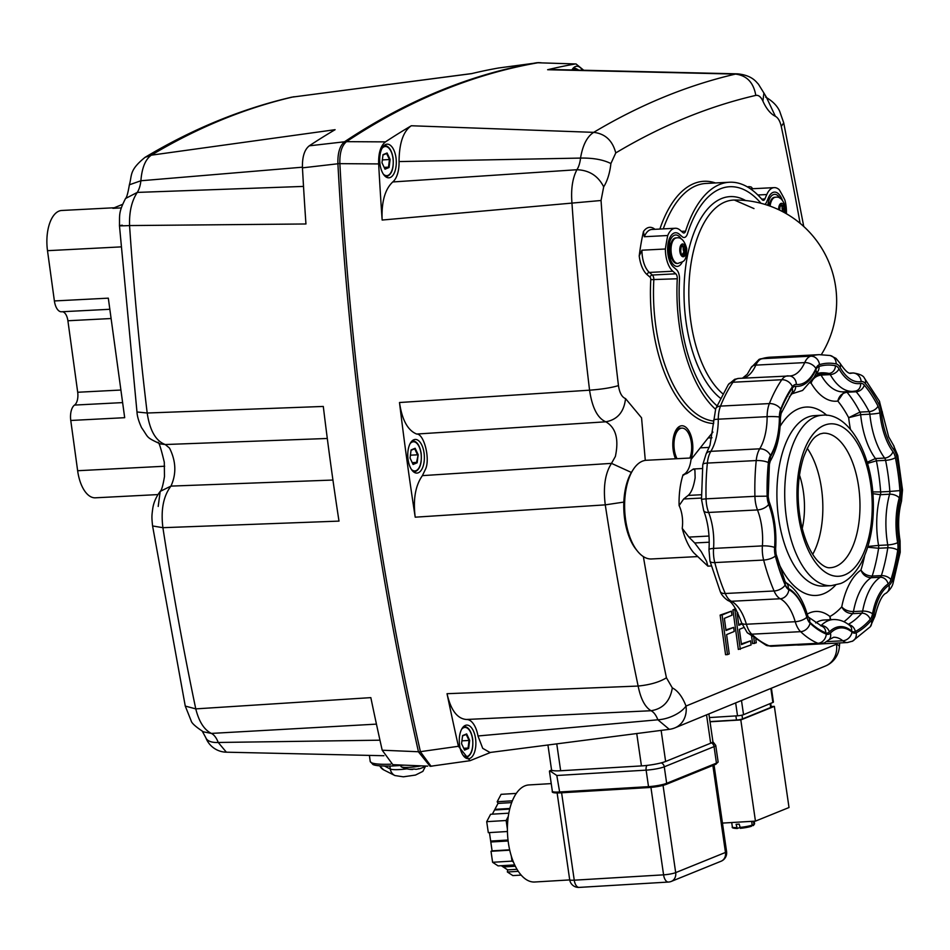 <?xml version="1.0" encoding="UTF-8"?>
<svg xmlns="http://www.w3.org/2000/svg" width="950" height="950" viewBox="0 0 950 950"><rect width="100%" height="100%" fill="white"/><g stroke="black" fill="none" stroke-linecap="round" stroke-linejoin="round"><path stroke-width="1.43" d="M508.131 840.976L490.806 842.009L492.088 850.856L491.008 851.295L492.599 862.291L498.085 865.889L514.698 864.904M515.351 866.246L503.227 866.97L507.633 869.867L517.014 869.309M507.633 869.867L507.371 871.993L518.296 871.34M507.371 871.993L512.857 875.591L521.17 875.092M512.359 800.814L497.194 801.729L501.089 794.331L516.278 793.416M497.194 801.729L498.014 803.415L511.67 802.596M498.014 803.415L494.879 809.364L509.853 808.462M507.407 829.267L506.136 820.503L486.709 821.667L490.604 814.269L508.82 813.176M506.136 820.503L508.286 816.406M486.709 821.667L488.312 832.663L507.431 831.511M489.44 832.592L490.675 841.071L508.012 840.026M492.088 850.856L509.651 849.811M491.008 851.295L509.734 850.179M492.599 862.291L512.014 861.127L511.266 855.914M513.451 862.078L512.014 861.127M503.227 866.97A33.689 16.827 -93.4 0 1 502.752 866.661L515.185 865.925M501.291 865.699L502.752 866.661M490.806 842.009A33.689 16.827 -93.4 0 1 490.675 841.071M509.699 809.091L494.546 809.994L492.361 814.162M494.546 809.994A33.689 16.827 -93.4 0 1 494.879 809.364M549.539 771.507L549.836 770.842L549.539 771.507L549.836 770.842L556.807 775.497L646.131 770.141A4.489 2.244 -93.4 0 1 646.321 766.781A4.489 2.244 -93.4 0 1 646.974 765.427M552.781 770.545L549.836 770.842M551.237 783.607L528.924 784.938A48.628 24.296 86.6 0 0 524.934 785.852A48.628 24.296 86.6 0 0 507.906 838.969A48.628 24.296 86.6 0 0 534.731 882.004L569.727 879.914M710.006 721.596L736.499 720.017A4.489 0.641 -8.2 0 0 739.872 719.601A4.489 0.641 -8.2 0 0 742.544 718.913L770.676 707.501A4.489 0.641 -8.2 0 0 771.246 707.085L770.699 703.368M739.694 827.521L737.283 828.495L736.096 824.315A11.234 1.615 -8.2 0 0 739.207 824.137L740.394 828.305A10.106 1.461 -8.2 0 0 751.367 826.298L740.299 828.329M753.457 821.239L753.92 824.434L752.151 825.657M751.367 826.298L752.186 825.134L751.711 821.845A11.234 1.615 -8.2 0 0 752.697 821.477A11.234 1.615 -8.2 0 0 753.207 821.263M752.186 825.134A11.234 1.615 171.8 0 1 739.682 827.438L740.394 828.305M737.283 828.495L736.571 827.616A11.234 1.615 171.8 0 1 732.355 826.975C731.631 827.806 733.234 828.317 737.176 828.519M754.217 821.192L754.585 823.757A11.234 1.615 171.8 0 1 753.92 824.434L753.089 825.597M710.03 721.786L740.81 719.946L755.452 821.121L722.451 823.092M740.81 719.946L774.357 706.349L789.011 807.524L755.452 821.121M774.357 706.349L771.163 706.539M412.834 769.168L412.846 769.441A26.849 13.181 -93 0 1 411.706 769.488A26.849 13.181 -93 0 1 410.139 769.227A24.581 17.789 -39.2 0 0 412.122 769.215A24.581 17.789 -39.2 0 0 414.164 769.013A26.849 13.181 87 0 0 416.872 769.227A26.861 12.112 -92.7 0 0 418.677 768.621A26.861 1.461 73.3 0 1 418.546 768.93A26.861 1.461 73.3 0 1 418.534 768.93A26.849 23.049 -112.3 0 0 418.902 768.859A26.849 23.049 -112.3 0 0 423.023 767.434A24.581 11.246 37.1 0 0 424.543 766.899A26.944 26.944 0 0 0 426.17 766.068M400.769 765.474L401.007 766.508A15.105 2.244 -7.8 0 0 401.446 766.923A15.105 2.244 -7.8 0 0 408.809 767.374A15.105 2.244 -7.8 0 0 421.171 765.854M755.856 639.682L756.271 642.782L752.602 643.589L751.628 636.524M738.732 624.625L741.736 623.39M741.368 643.922L750.559 640.846L751.117 644.908L738.34 649.456L732.913 609.841L735.633 608.724M725.943 629.874L733.661 627.404L734.207 631.477L726.596 634.6L729.232 653.897L727.51 654.609L725.562 654.704L720.136 615.101L731.429 611.159L731.987 615.22L724.363 618.355L726.038 630.539L733.661 627.404M713.723 421.064A119.035 58.437 -93 0 1 653.826 279.977A4.489 2.209 87 0 0 652.353 275.025L649.361 272.436A22.456 11.02 -93 0 1 641.939 250.206L639.219 255.942A148.224 72.77 -93 0 1 643.471 231.527L644.278 236.728L667.731 235.517A22.456 11.02 -93 0 1 673.443 228.689A22.456 11.02 -93 0 1 675.296 228.261A22.456 11.02 -93 0 1 680.093 230.161L682.943 232.619A4.489 2.209 87 0 0 683.905 232.999A4.489 2.209 87 0 0 685.568 231.159A119.035 58.437 -93 0 1 719.625 184.478A119.035 58.437 -93 0 1 729.469 182.234A119.035 58.437 -93 0 1 762.161 199.678A4.489 2.209 87 0 0 763.396 200.343A4.489 2.209 87 0 0 764.881 198.954L766.793 194.536A22.456 11.02 -93 0 1 772.35 188.041A22.456 11.02 -93 0 1 774.214 187.625A22.456 11.02 -93 0 1 779.226 189.703A148.224 72.77 -93 0 1 784.819 199.916A22.456 11.02 -93 0 1 786.398 213.738M447.034 693.702C450.811 710.137 457.259 718.722 466.379 719.482L651.047 710.731A22.456 11.02 -93 0 1 654.693 713.877A22.456 11.02 -93 0 1 657.875 719.791A22.456 10.699 -20.7 0 0 686.007 706.052A44.911 22.052 87 0 0 672.327 687.919L666.437 677.778C659.621 682.053 650.192 684.819 638.139 686.054L447.034 693.702A1810.368 888.713 87 0 0 458.411 746.284L470.024 760.701L490.711 752.388M458.411 746.284L420.411 751.664M433.402 765.854L431.074 766.27L420.446 751.83L419.496 751.783L418.499 751.925L430.101 766.318L470.024 760.701M465.31 725.408A16.839 8.265 -93 0 1 466.699 725.087A16.839 8.265 -93 0 1 475.724 740.05A16.839 8.265 -93 0 1 469.834 758.409A16.839 8.265 -93 0 1 468.445 758.729A16.839 8.265 -93 0 1 459.42 743.767A16.839 8.265 -93 0 1 465.31 725.408M477.981 735.977L657.875 719.791L669.299 729.339L489.986 752.483L482.707 748.339L477.981 735.977A22.456 11.02 87 0 0 472.969 723.259A22.456 11.02 87 0 0 466.474 719.482M466.319 719.482L468.777 719.364L466.319 719.482M418.499 751.925A1813.514 890.257 -93 0 1 337.903 163.638L339.863 163.542C339.566 152.724 341.834 145.398 346.667 141.538L344.707 141.645C339.886 145.481 337.618 152.808 337.903 163.638M344.707 141.645A1813.514 890.257 -93 0 1 439.209 91.081A1813.514 890.257 -93 0 1 536.75 62.736L538.697 62.629A1813.514 890.257 87 0 0 441.156 90.986A1813.514 890.257 87 0 0 346.667 141.538M576.044 63.971L536.75 62.736L576.044 63.971L583.775 70.3M574.916 64.042A1810.368 888.713 87 0 0 547.639 69.73L735.502 74.088A1795.654 881.493 87 0 0 663.765 97.114A1795.654 881.493 87 0 0 593.702 132.359L411.314 125.756A1810.368 888.713 87 0 0 385.474 141.882L346.501 141.657M385.736 144.483A16.839 8.265 -93 0 1 387.125 144.174A16.839 8.265 -93 0 1 396.15 159.125A16.839 8.265 -93 0 1 390.26 177.496A16.839 8.265 -93 0 1 388.859 177.816A16.839 8.265 -93 0 1 379.846 162.854A16.839 8.265 -93 0 1 385.736 144.483M339.874 163.649L378.658 163.922A1810.368 888.713 87 0 0 382.149 220.044C381.389 202.018 384.916 189.323 392.742 181.961A22.456 11.02 87 0 0 397.658 173.458A22.456 11.02 87 0 0 399.048 161.571L580.533 158.08C593.049 157.854 603.167 159.671 610.898 163.542L615.766 152.926A1773.246 870.497 -93 0 1 755.796 95.392C758.539 94.917 760.903 96.817 762.898 101.092A44.911 22.052 87 0 0 775.378 116.292C778.109 117.776 780.081 121.161 781.28 126.445A1773.246 870.497 -93 0 1 800.09 223.297M411.314 125.756C403.287 131.207 399.202 143.153 399.048 161.571M378.658 163.922C378.361 153.092 380.629 145.742 385.474 141.882M571.888 70.015A16.839 8.265 -93 0 1 575.356 66.571A16.839 8.265 -93 0 1 576.745 66.251A16.839 8.265 -93 0 1 582.481 70.264M547.639 69.73L550.181 69.481M413.808 439.767A16.839 8.265 -93 0 1 415.197 439.446A16.839 8.265 -93 0 1 424.223 454.409A16.839 8.265 -93 0 1 418.321 472.767A16.839 8.265 -93 0 1 416.931 473.088A16.839 8.265 -93 0 1 407.906 458.126A16.839 8.265 -93 0 1 413.808 439.767M615.766 152.926C612.548 140.576 605.197 133.724 593.702 132.359C587.112 136.527 582.718 145.113 580.533 158.08A22.456 11.02 -93 0 1 579.381 164.077A22.456 11.02 -93 0 1 576.935 169.729C572.529 178.089 570.867 189.098 571.936 202.742A1795.654 881.493 87 0 0 589.57 390.189L399.499 402.515A1810.368 888.713 87 0 0 415.209 517.18C412.989 499.451 415.376 485.593 422.394 475.629L425.719 468.73C430.231 458.09 423.866 433.639 416.694 434.043L605.815 421.8C615.861 427.619 619.044 439.161 615.374 456.451L611.503 463.374C605.126 473.242 603.048 487.077 605.269 504.866A1795.654 881.493 87 0 0 638.139 686.054C640.692 698.856 644.991 707.085 651.047 710.731C663.017 708.831 670.106 701.219 672.327 687.919M399.499 402.515C402.052 419.959 407.787 430.469 416.694 434.043M382.149 220.044L601.053 200.498L603.689 186.841C598.156 175.904 589.226 170.192 576.935 169.729L392.742 181.961M618.462 385.605C611.301 387.754 601.671 389.286 589.57 390.189C592.159 407.74 597.574 418.285 605.815 421.8C617.488 419.651 624.067 411.92 625.539 398.596C621.894 397.159 619.531 392.837 618.462 385.605A1773.246 870.497 -93 0 1 601.053 200.498M762.898 101.092L763.907 93.029L758.361 84.063C756.568 82.638 752.899 75.406 737.687 73.851L735.502 74.088C746.842 75.513 753.599 82.614 755.796 95.392M836.582 643.102A44.911 22.052 87 0 0 836.499 644.207A22.456 4.584 3.8 0 1 839.373 646.701L839.741 642.936M765.617 97.09L765.617 97.09C772.564 101.068 777.254 105.818 779.712 111.364L783.714 122.835L781.28 126.445M766.555 97.577L775.378 116.292M631.382 472.447L611.503 463.374L422.394 475.629M679.369 234.27L682.219 236.728A8.977 4.406 87 0 0 684.143 237.488A8.977 4.406 87 0 0 687.456 233.795A114.534 56.228 -93 0 1 720.231 188.884A114.534 56.228 -93 0 1 729.695 186.723A114.534 56.228 -93 0 1 760.962 203.276A114.534 56.228 87 0 0 729.695 186.723A114.534 56.228 87 0 0 687.456 233.795A8.977 4.406 -93 0 1 684.143 237.488A8.977 4.406 -93 0 1 682.219 236.728L679.369 234.27A17.967 8.823 87 0 0 675.533 232.75A17.967 8.823 -93 0 1 679.369 234.27M764.881 204.381A8.977 4.406 87 0 0 766.591 202.053L768.502 197.636A17.967 8.823 -93 0 1 772.956 192.446A17.967 8.823 -93 0 1 774.44 192.102A17.967 8.823 -93 0 1 782.361 200.177A17.967 8.823 87 0 0 774.44 192.102A17.967 8.823 87 0 0 768.502 197.636L766.591 202.053A8.977 4.406 -93 0 1 764.881 204.381M716.929 405.757A114.534 56.228 -93 0 1 679.476 279.609A8.977 4.406 87 0 0 676.531 269.705L673.538 267.116A17.967 8.823 -93 0 1 667.601 248.734A17.967 8.823 -93 0 1 674.037 233.094A17.967 8.823 -93 0 1 675.533 232.75A17.967 8.823 87 0 0 667.933 254.196A17.967 8.823 87 0 0 673.538 267.116L676.531 269.705A8.977 4.406 -93 0 1 679.476 279.609A114.534 56.228 87 0 0 681.269 323.428A114.534 56.228 87 0 0 716.929 405.757M715.516 409.248A119.035 58.437 -93 0 1 677.279 278.766A4.489 2.209 87 0 0 675.806 273.814L672.814 271.225A22.456 11.02 -93 0 1 665.38 248.995A148.224 72.77 -93 0 1 667.731 235.517M752.661 188.729L751.426 187.162A24.7 12.124 87 0 0 747.413 186.889M641.939 250.206L665.38 248.995M727.51 654.609L722.083 614.994L720.136 615.101M722.083 614.994L731.429 611.159M737.829 612.821L737.153 613.094L738.815 625.29L741.938 624.008M743.506 627.653L739.373 629.351L741.463 644.587L750.559 640.846M740.299 649.349L734.873 609.746L732.913 609.841M734.873 609.746L735.977 609.294M754.561 643.494L753.837 638.234M547.924 744.931L551.534 769.809A17.967 2.589 -8.2 0 0 552.199 770.379A17.967 2.589 -8.2 0 0 560.654 770.747L641.44 765.914A17.967 2.589 -8.2 0 0 654.954 764.227A17.967 2.589 -8.2 0 0 665.629 761.472L710.659 743.221A17.967 2.589 -8.2 0 0 712.904 741.582L708.89 713.901M735.656 702.905L737.521 715.801A4.489 0.641 -8.2 0 0 740.905 715.374A4.489 0.641 -8.2 0 0 743.541 714.685L741.487 700.506M770.854 688.441L772.884 702.454A4.489 0.641 -8.2 0 0 773.407 702.062L771.412 688.216M737.521 715.801L709.424 717.571M772.884 702.454L743.541 714.685M669.37 243.2A7.861 3.859 -93 0 1 670.878 243.841M682.302 261.915A15.723 7.719 -93 0 1 672.778 263.886A15.723 7.719 -93 0 1 669.002 253.757A15.723 7.719 -93 0 1 671.436 237.951A15.723 7.719 -93 0 1 681.114 238.925M768.289 202.552A7.861 3.859 -93 0 1 769.785 203.205M767.814 205.319A15.723 7.719 -93 0 1 770.355 197.303A15.723 7.719 -93 0 1 780.021 198.289M722.724 393.716A101.009 49.578 -93 0 1 690.709 320.637A101.009 49.578 -93 0 1 733.792 200.07A101.009 49.578 -93 0 1 734.374 200.046L753.979 208.584M671.602 258.079A7.861 3.859 -93 0 1 670.178 258.875M769.262 205.817A12.801 6.282 -93 0 1 773.644 197.505A12.801 6.282 -93 0 1 774.713 197.268L775.592 197.22A12.801 6.282 -93 0 0 774.523 197.458A12.801 6.282 -93 0 0 770.106 206.114M783.821 212.289L784.011 209.344A4.524 2.221 87 0 0 783.881 208.335L783.596 206.292L782.61 205.627A4.524 2.221 87 0 0 782.111 205.295L781.114 204.63L780.401 205.996A4.524 2.221 87 0 0 780.045 206.684L779.617 210.081A4.524 2.221 87 0 0 779.617 210.128M782.658 211.66L782.218 209.439A4.524 2.221 87 0 0 782.087 208.418L782.135 206.376L780.817 205.723A4.524 2.221 87 0 0 780.627 205.568M784.296 211.387L782.836 211.458M784.011 209.344L782.218 209.439M783.881 208.335L782.087 208.418M783.596 206.292L782.135 206.376M782.61 205.627L780.817 205.723M782.111 205.295L780.734 205.366M769.512 204.357A6.733 3.313 87 0 0 768.752 205.639M767.956 204.274A6.733 3.313 -93 0 1 768.728 203.739A6.733 3.313 -93 0 1 769.274 203.621A6.733 3.313 -93 0 1 769.666 203.644M769.156 203.621A6.733 3.313 87 0 0 769.037 203.632A6.733 3.313 87 0 0 768.479 203.751A6.733 3.313 87 0 0 767.992 204.036M677.991 263.435L677.113 263.483A12.801 6.282 -93 0 1 670.261 252.106A12.801 6.282 -93 0 1 674.738 238.153A12.801 6.282 -93 0 1 675.794 237.904L676.673 237.868A12.801 6.282 -93 0 0 675.616 238.106A12.801 6.282 -93 0 0 671.258 253.139A12.801 6.282 -93 0 0 677.991 263.435C682.765 261.119 686.565 263.316 686.707 248.532C684.475 240.588 681.126 237.037 676.673 237.868M680.841 251.75L681.114 253.781L682.112 254.446A4.524 2.221 87 0 0 682.611 254.778L683.596 255.443L684.309 254.078A4.524 2.221 87 0 0 684.665 253.389L685.104 249.993A4.524 2.221 87 0 0 684.962 248.971L684.689 246.941L683.691 246.276A4.524 2.221 87 0 0 683.193 245.943L682.207 245.278L681.494 246.644A4.524 2.221 87 0 0 681.138 247.333L680.699 250.729A4.524 2.221 87 0 0 680.841 251.75M684.665 253.389L682.872 253.484L683.917 252.106L683.311 250.088A4.524 2.221 87 0 0 683.169 249.066L683.228 247.024L681.898 246.371A4.524 2.221 87 0 0 681.72 246.216M684.309 254.078L682.516 254.172A4.524 2.221 87 0 0 682.872 253.484M685.377 252.023L683.917 252.106M685.104 249.993L683.311 250.088M684.962 248.971L683.169 249.066M684.689 246.941L683.228 247.024M683.691 246.276L681.898 246.371M683.193 245.943L681.815 246.014M682.136 255.514L682.516 254.172M670.593 245.005A6.733 3.313 87 0 0 669.121 249.601A6.733 3.313 87 0 0 669.275 252.534A6.733 3.313 87 0 0 671.211 256.951M671.448 257.652A6.733 3.313 -93 0 1 671.056 257.723A6.733 3.313 -93 0 1 669.679 257.201M669.038 244.922A6.733 3.313 -93 0 1 669.809 244.388A6.733 3.313 -93 0 1 670.367 244.257A6.733 3.313 -93 0 1 670.759 244.292M670.249 244.269A6.733 3.313 87 0 0 670.118 244.269A6.733 3.313 87 0 0 669.56 244.399A6.733 3.313 87 0 0 669.085 244.684M669.738 257.426A6.733 3.313 87 0 0 670.819 257.735A6.733 3.313 87 0 0 670.938 257.723M462.555 735.929L466.201 734.421L469.039 740.466L461.926 740.834M469.68 740.347L466.652 733.911L462.591 735.585L461.558 743.684L464.586 750.108L468.647 748.434L469.68 740.347L469.039 740.466L468.065 748.066L463.731 748.291M468.647 748.434L464.348 749.597M164.659 466.236L77.639 470.725A33.689 16.542 87 0 0 85.524 492.147A33.689 16.542 87 0 0 95.356 497.812L157.961 494.582M114.261 207.765L61.738 210.473A33.689 16.542 -93 0 0 58.959 211.114A33.689 16.542 87 0 0 48.984 225.423A33.689 16.542 87 0 0 47.5 250.681L120.959 246.893M77.639 470.725L70.763 420.47A13.478 6.614 -93 0 1 74.539 405.08A11.234 5.51 87 0 0 77.698 392.255L67.901 320.756A11.234 5.51 87 0 0 62.356 311.731M61.762 311.742A13.478 6.614 -93 0 1 61.465 311.778A13.478 6.614 -93 0 1 54.387 300.948L47.5 250.681M54.387 300.948L108.312 298.158L124.688 417.691L70.763 420.47M122.55 204.357L112.884 208.335L121.315 207.896M379.964 740.193L218.227 742.472A22.456 11.02 87 0 0 215.044 736.559A22.456 11.02 87 0 0 211.387 733.412C204.179 729.826 198.966 721.656 195.771 708.878A1795.654 881.493 -93 0 1 162.901 527.689C160.704 509.901 163.388 496.031 170.964 486.103C176.534 473.86 176.059 461.201 169.527 448.103L165.264 444.529C155.836 441.073 149.815 430.564 147.191 413.012L136.978 411.979L119.462 225.708C119.748 215.092 118.299 212.646 125.543 198.502C126.718 197.576 127.989 193.004 129.378 184.799L129.378 184.799C132.24 174.836 128.963 170.43 145.053 157.344C192.494 128.986 241.312 108.941 291.507 97.209L471.438 73.661A1810.368 888.713 -93 0 1 498.702 67.972L533.104 63.377M303.513 186.414L137.287 192.411A22.456 11.02 87 0 0 139.733 186.758A22.456 11.02 87 0 0 140.885 180.761L302.421 167.2M332.939 480.047L170.964 486.103L160.206 491.387C155.942 497.111 153.425 503.049 152.665 509.2C151.822 515.529 151.608 516.99 152.582 525.956L162.901 527.689L338.996 521.111A1810.368 888.713 -93 0 1 323.297 406.446L147.191 413.012A1795.654 881.493 -93 0 1 129.556 225.566L305.947 223.974A1810.368 888.713 -93 0 1 302.456 167.853L337.915 163.768M538.697 62.629L541.168 62.771M339.863 163.542A1813.514 890.257 87 0 0 420.446 751.83M344.494 141.787L309.272 145.825C304.428 149.649 302.159 156.999 302.456 167.853M309.272 145.825A1810.368 888.713 -93 0 1 335.101 129.687L151.335 155.171A1795.654 881.493 -93 0 1 221.398 119.938A1795.654 881.493 -93 0 1 293.123 96.912L294.144 96.734M418.451 751.747L382.197 750.215L392.837 764.679L427.714 766.127M382.197 750.215A1810.368 888.713 -93 0 1 370.832 697.633L195.771 708.878L185.262 706.076L152.582 525.956M226.373 752.186L218.227 742.472A22.456 10.699 -20.7 0 1 205.806 737.687L205.806 737.687A22.456 22.456 0 0 0 226.373 752.186L383.907 755.725M185.262 706.076L191.164 720.824C191.603 723.104 195.664 726.774 203.359 731.821L211.387 733.412L376.449 724.126M122.324 225.197C116.992 225.898 119.403 226.029 129.556 225.566C129.141 211.886 131.718 200.83 137.287 192.411L125.543 198.502M129.378 184.799L140.885 180.761C141.918 167.853 145.398 159.315 151.335 155.171L145.053 157.344M327.299 438.473L165.264 444.529L160.348 443.923C145.35 436.976 148.936 438.045 141.586 427.702C138.712 421.42 137.18 416.171 136.978 411.979M157.688 442.664C158.472 440.586 160.681 447.117 164.303 462.234L164.469 476.579C162.984 485.581 161.559 490.509 160.206 491.399L158.199 506.433M677.041 458.696A17.967 8.823 -93 0 1 674.168 440.812A17.967 8.823 -93 0 1 680.402 428.45A17.967 8.823 -93 0 1 681.886 428.117A17.967 8.823 -93 0 1 690.543 438.532A17.967 8.823 -93 0 1 689.866 458.043M382.969 155.004L386.626 153.508L389.464 159.541L382.351 159.909M390.106 159.422L387.077 152.998L383.016 154.66L381.983 162.759L385.011 169.183L389.061 167.521L390.106 159.422L389.464 159.541L388.491 167.152L384.156 167.378M389.061 167.521L384.774 168.684M411.041 450.276L414.699 448.78L417.537 454.824L410.412 455.181M418.166 454.694L415.15 448.269L411.089 449.944L410.056 458.031L413.072 464.467L417.133 462.793L418.166 454.694L416.563 462.424L412.229 462.65M417.133 462.793L412.834 463.956M709.234 542.212L694.688 542.961L701.314 551.76L706.586 561.355L707.881 566.141L693.726 552.769A53.901 26.458 -93 0 1 682.219 528.331A22.456 11.02 -93 0 0 682.195 516.325A22.456 11.02 87 0 0 679.262 505.911A22.456 11.02 87 0 0 679.107 505.59A53.901 26.458 -93 0 1 683.05 474.81A22.456 11.02 -93 0 0 688.168 469.585A22.456 11.02 87 0 0 690.971 459.931A22.456 11.02 87 0 0 691.018 459.527L708.106 437.962L711.989 437.76M683.869 475.024L683.05 474.81L686.945 473.48L693.381 468.991L694.913 470.155L695.139 477.731C693.654 486.863 691.339 492.753 688.168 495.413L701.432 494.736M712.939 432.096L708.106 437.962M701.48 498.061L683.679 498.976L679.107 505.59M830.716 619.673L829.932 616.491L830.252 619.697M843.909 621.739A128.012 62.843 87 0 0 852.578 613.653A4.489 2.209 87 0 0 853.112 612.774A4.489 2.209 87 0 0 853.456 611.574A62.878 30.875 -93 0 1 871.114 577.731A4.489 2.209 87 0 0 871.72 577.089A4.489 2.209 87 0 0 872.183 576.08C867.113 575.842 863.36 573.824 860.961 570.036C862.731 574.821 866.115 577.386 871.114 577.731L880.294 577.256A62.878 30.875 87 0 0 862.636 611.099L853.456 611.574C848.326 611.491 844.419 609.912 841.748 606.848C843.897 611.135 847.507 613.403 852.578 613.653L861.769 613.178A128.012 62.843 -93 0 1 848.279 624.352M867.706 547.212L878.607 548.257L887.787 547.782A128.012 62.843 -93 0 1 881.374 575.605L872.183 576.08A128.012 62.843 87 0 0 878.607 548.257A4.489 2.209 87 0 0 878.703 546.856A4.489 2.209 87 0 0 878.572 545.419L867.932 546.464M872.908 493.691L880.424 494.689L889.604 494.214A62.878 30.875 87 0 0 887.751 544.944L878.572 545.419A62.878 30.875 -93 0 1 880.424 494.689A4.489 2.209 87 0 0 880.662 493.371A4.489 2.209 87 0 0 880.662 491.934L872.753 491.922M867.516 463.422L876.399 460.821L885.59 460.346A128.012 62.843 -93 0 1 889.853 491.459L880.662 491.934A128.012 62.843 87 0 0 876.399 460.821A4.489 2.209 87 0 0 876.019 459.539A4.489 2.209 87 0 0 875.472 458.541L867.172 462.258M844.217 391.816L837.817 401.054A119.035 58.437 -93 0 1 848.671 417.703L860.653 414.663L869.844 414.188A62.878 30.875 87 0 0 884.652 458.066L875.472 458.541A62.878 30.875 -93 0 1 860.653 414.663A4.489 2.209 87 0 0 860.403 413.286A4.489 2.209 87 0 0 859.952 412.098L848.671 417.703A71.868 35.281 87 0 0 850.452 429.317M811.3 381.841L811.098 383.111A71.868 35.281 87 0 0 837.817 401.054C839.016 396.043 842.08 393.11 847.008 392.243A4.489 2.209 87 0 0 846.355 391.697M810.445 383.004A119.035 58.437 -93 0 1 811.098 383.111C812.737 378.539 816.05 375.867 821.061 375.096L830.252 374.621A62.878 30.875 87 0 0 852.708 391.376L843.517 391.851A62.878 30.875 -93 0 1 821.061 375.096A4.489 2.209 87 0 0 820.444 374.3A4.489 2.209 87 0 0 819.743 373.92L814.827 375.963M633.211 469.561L631.976 471.485A47.167 23.156 87 0 0 635.989 549.302L637.426 551.095A49.412 24.261 -93 0 1 633.211 469.561A49.412 24.261 -93 0 1 642.331 461.213A49.412 24.261 -93 0 1 646.428 460.275L692.289 457.912M683.679 498.976L688.168 495.413M694.688 542.961L688.904 537.094L682.219 528.331M697.692 556.581L651.51 558.968A49.412 24.261 -93 0 1 637.426 551.095M661.224 762.874A4.489 3.836 -112.1 0 1 662.696 763.776A4.489 3.836 -112.1 0 1 664.276 766.816L666.663 783.311A13.478 1.936 171.8 0 1 658.659 785.377A13.478 1.936 171.8 0 1 648.518 786.648L646.131 770.141A13.478 1.936 -8.2 0 0 656.272 768.883A13.478 1.936 -8.2 0 0 664.276 766.816L714.056 746.629L716.443 763.135L666.663 783.311A1.128 0.962 67.9 0 1 665.855 784.474A12.35 1.781 -8.2 0 1 649.218 787.526L648.518 786.648L559.194 791.991A13.478 1.936 171.8 0 1 552.852 791.706A13.478 1.936 171.8 0 1 552.354 791.291C551.57 792.609 554.064 793.143 559.799 792.894L556.807 775.497M711.443 742.876A4.489 3.836 -112.1 0 1 712.476 743.589A4.489 3.836 -112.1 0 1 714.056 746.629A13.478 1.936 -8.2 0 0 715.742 745.406L718.129 761.9A13.478 1.936 171.8 0 1 716.443 763.135A1.128 0.962 67.9 0 1 715.635 764.287M550.561 770.676L551.808 770.177M649.04 787.538L559.799 792.894L649.135 787.538L666.116 784.415L715.896 764.227L718.129 761.9M650.928 787.408L663.587 874.843L574.251 880.187A8.977 1.294 171.8 0 1 570.036 880.009A8.977 1.294 171.8 0 1 569.691 879.724A8.977 8.977 0 0 0 579.12 887.407L668.456 882.051A8.977 8.977 0 0 0 671.294 881.41A8.977 7.671 -112.1 0 0 674.31 878.976A8.977 7.671 -112.1 0 0 675.688 872.623L663.053 785.389M579.12 887.407A8.977 4.489 86.6 0 1 576.424 885.899A8.977 4.489 86.6 0 1 574.251 880.187L561.604 792.787M671.294 881.41L721.074 861.234A8.977 7.671 -112.1 0 0 724.09 858.8A8.977 7.671 -112.1 0 0 725.467 852.447L675.688 872.623A8.977 1.294 -8.2 0 1 670.344 874A8.977 1.294 -8.2 0 1 663.587 874.843A8.977 4.489 86.6 0 0 665.748 880.555A8.977 4.489 86.6 0 0 668.456 882.051M712.868 765.462L725.467 852.447A8.977 1.294 171.8 0 0 726.584 851.616A8.977 8.977 0 0 1 721.074 861.234M741.998 715.136L742.544 718.913M735.894 715.908L736.499 720.017M770.117 703.606L770.676 707.501M392.777 765.938A42.667 6.329 -7.8 0 0 404.154 765.154M425.386 766.484L422.869 771.376L415.483 775.069L403.322 776.815L394.915 775.556A8.977 8.693 -63.1 0 1 390.308 769.013L384.536 766.092M394.915 775.556L383.681 769.868A8.977 8.693 -63.1 0 1 379.822 765.854M407.004 768.847A17.967 2.66 172.2 0 1 398.276 769.619A17.967 2.66 172.2 0 1 390.308 769.013L389.904 766.068M390.747 764.204A44.911 6.662 172.2 0 1 370.215 761.425L369.396 755.369M691.374 457.959A20.33 9.975 87 0 0 690.793 435.1A20.33 9.975 87 0 0 680.093 426.146A20.33 9.975 87 0 0 675.533 458.779M639.219 255.942A24.7 12.124 87 0 0 647.045 274.598L650.038 277.174A2.244 1.104 -93 0 1 650.774 279.656A121.279 59.529 87 0 0 713.533 423.534A2.244 1.104 -93 0 1 713.652 423.558M654.942 229.318A24.7 12.124 87 0 0 643.471 231.527M715.457 182.958A121.279 59.529 87 0 0 659.894 229.057M603.689 186.841A44.911 22.052 87 0 0 610.898 163.542M645.299 460.394L641.559 417.822L625.539 398.596M666.437 677.778A1773.246 870.497 -93 0 1 643.364 556.605M836.499 644.207L686.007 706.052A22.456 19.285 67.7 0 1 682.812 721.323A22.456 19.285 67.7 0 1 674.999 727.831L825.491 665.986A22.456 19.285 -112.3 0 0 833.304 659.49A22.456 19.285 -112.3 0 0 836.499 644.207M672.814 271.225L649.361 272.436A2.244 1.769 -49.2 0 0 647.045 274.598M675.806 273.814L652.353 275.025A2.244 1.769 -49.2 0 0 650.038 277.174M415.209 517.18L605.269 504.866L623.841 502.087M750.5 188.848A22.456 11.02 -93 0 1 750.761 188.824L774.214 187.625M663.278 228.879A119.035 58.437 -93 0 1 696.172 185.689A119.035 58.437 -93 0 1 706.016 183.445L729.469 182.234M644.278 236.728A22.456 11.02 -93 0 1 649.99 229.9A22.456 11.02 -93 0 1 651.842 229.473L675.296 228.261M681.494 231.361L685.568 231.159M650.774 279.656L677.279 278.766M713.533 423.534A2.244 1.959 92.7 0 1 713.688 422.584M761.686 199.12L764.881 198.954M757.851 194.999L766.793 194.536M675.984 458.755L673.776 451.772L673.467 439.268L674.785 433.96L676.875 430.053L679.927 428.106A18.074 8.871 -93 0 1 680.924 428.165M661.129 730.372L665.629 761.472M556.747 743.791L560.654 770.747M636.738 733.483L641.44 765.914M706.551 714.863L710.659 743.221M745.619 200.545A104.595 51.348 87 0 0 685.983 321.492A104.595 51.348 87 0 0 720.397 398.192M778.668 209.677A6.401 3.147 -93 0 1 781.268 203.348A6.401 3.147 -93 0 1 784.854 208.466A6.401 3.147 -93 0 1 784.7 212.776M670.51 256.072A5.522 2.707 -93 0 1 668.919 253.151M668.705 249.031A5.522 2.707 -93 0 1 669.988 245.955M679.867 251.607A6.401 3.147 -93 0 1 682.041 244.091A6.401 3.147 -93 0 1 685.936 249.114A6.401 3.147 -93 0 1 683.762 256.631A6.401 3.147 -93 0 1 679.867 251.607M669.251 252.391A5.522 2.707 -93 0 1 669.227 252.273A5.522 2.707 -93 0 1 669.192 252.011A5.522 2.707 -93 0 1 669.109 249.862A5.522 2.707 -93 0 1 669.121 249.743M461.593 729.315A14.594 7.161 -93 0 1 472.542 739.159A14.594 7.161 -93 0 1 470.416 753.611A14.594 7.161 -93 0 1 462.911 755.048M463.826 726.358A15.723 7.719 87 0 0 463.802 726.358L463.826 726.358C468.338 726.714 471.295 730.954 472.673 739.064C473.516 749.918 471.105 756.153 465.452 757.756A15.723 7.719 87 0 0 465.452 757.756L465.452 757.756M572.054 70.015A14.594 7.161 -93 0 1 578.396 70.169M573.871 67.521A15.723 7.719 87 0 0 573.836 67.533L578.894 70.181M74.539 405.08L122.621 402.598M77.698 392.255L120.899 390.034M67.901 320.756L111.103 318.523M382.007 148.402A14.594 7.161 -93 0 1 392.968 158.246A14.594 7.161 -93 0 1 390.842 172.686A14.594 7.161 -93 0 1 383.337 174.135M384.251 145.445A15.723 7.719 87 0 0 384.216 145.445L384.251 145.445C388.764 145.801 391.721 150.029 393.098 158.139C393.941 169.005 391.531 175.239 385.878 176.842A15.723 7.719 87 0 1 385.843 176.842L385.878 176.842M410.079 443.674A14.594 7.161 -93 0 1 421.04 453.518A14.594 7.161 -93 0 1 418.914 467.958A14.594 7.161 -93 0 1 411.409 469.407M412.324 440.717A15.723 7.719 87 0 0 412.288 440.717L412.324 440.717C416.836 441.073 419.781 445.312 421.171 453.423C422.014 464.277 419.603 470.511 413.939 472.114A15.723 7.719 87 0 1 413.915 472.114L413.939 472.114M709.222 447.402L700.304 447.854M791.398 393.537A7.41 6.436 -84.2 0 0 795.696 386.306A11.899 5.843 87 0 0 794.271 386.519A11.899 5.843 87 0 0 792.193 388.336A135.423 66.476 87 0 0 780.651 410.459A11.899 5.843 87 0 0 779.463 417.406A55.468 27.229 -93 0 1 770.307 457.093A11.899 5.843 87 0 0 768.455 463.327A135.423 66.476 87 0 0 767.244 496.494A11.899 5.843 87 0 0 768.597 503.714A55.468 27.229 -93 0 1 774.689 548.114A11.899 5.843 87 0 0 775.342 555.619A135.423 66.476 87 0 0 785.033 584.321A11.899 5.843 87 0 0 788.298 588.442A55.468 27.229 -93 0 1 806.776 616.776A11.899 5.843 87 0 0 809.637 622.048A135.423 66.476 87 0 0 825.693 632.842A11.899 5.843 87 0 0 829.338 631.94A55.468 27.229 -93 0 1 835.525 627.665A55.468 27.229 -93 0 1 851.568 630.954A7.41 5.89 -50.3 0 0 849.846 625.575C844.835 621.371 839.313 619.364 833.293 619.543A62.878 30.875 87 0 0 828.091 620.73A62.878 30.875 87 0 0 821.073 625.575L820.467 625.611M816.216 373.017L816.121 373.243A7.41 6.413 -106.9 0 0 818.983 366.486A11.899 5.843 87 0 0 818.698 366.581A11.899 5.843 87 0 0 815.801 369.894A55.468 27.229 -93 0 1 795.696 386.306M892.941 451.642A7.41 5.213 -36.9 0 1 884.652 458.066A4.489 2.209 -93 0 1 885.21 459.064A4.489 2.209 -93 0 1 885.59 460.346A7.41 1.876 -11.4 0 0 895.399 457.674A11.899 5.843 87 0 0 892.941 451.642A55.468 27.229 -93 0 1 879.866 412.941A11.899 5.843 87 0 0 878.002 406.137A135.423 66.476 87 0 0 864.298 385.13A11.899 5.843 87 0 0 860.617 383.42A55.468 27.229 -93 0 1 838.957 368.861A11.899 5.843 87 0 0 835.454 365.75A135.423 66.476 87 0 0 818.983 366.486M855.131 391.103A4.489 2.209 -93 0 1 855.511 391.222A4.489 2.209 -93 0 1 856.188 391.768A128.012 62.843 -93 0 1 869.131 411.623A4.489 2.209 -93 0 1 869.582 412.811A4.489 2.209 -93 0 1 869.844 414.188A7.41 0.641 -5.8 0 0 879.866 412.941M815.991 373.552L820.871 372.816A128.012 62.843 -93 0 1 828.922 373.445A4.489 2.209 -93 0 1 829.623 373.825A4.489 2.209 -93 0 1 830.252 374.621A7.41 4.619 -29.6 0 0 838.957 368.861M899.911 490.592L889.853 491.459A4.489 2.209 -93 0 1 889.841 492.896A4.489 2.209 -93 0 1 889.604 494.214A7.41 3.634 -164.4 0 1 899.27 497.907A11.899 5.843 87 0 0 899.911 490.592A135.423 66.476 87 0 0 895.399 457.674M897.631 542.652A7.41 1.556 170.1 0 1 887.751 544.944A4.489 2.209 -93 0 1 887.882 546.381A4.489 2.209 -93 0 1 887.787 547.782A7.41 2.529 -171.1 0 1 897.726 550.181A11.899 5.843 87 0 0 897.631 542.652A55.468 27.229 -93 0 1 899.27 497.907M890.934 579.607A7.41 3.919 -162.4 0 0 881.374 575.605A4.489 2.209 -93 0 1 880.911 576.614A4.489 2.209 -93 0 1 880.294 577.256A7.41 6.211 -122.7 0 1 888.096 584.001A11.899 5.843 87 0 0 890.934 579.607A135.423 66.476 87 0 0 897.726 550.181M788.405 375.891A22.456 11.02 87 0 0 787.574 375.867A22.456 11.02 87 0 0 784.914 376.699A22.456 11.02 87 0 0 781.814 379.727A145.979 71.666 87 0 0 769.369 403.584A22.456 11.02 87 0 0 767.707 409.676A22.456 11.02 87 0 0 767.125 416.67A44.911 22.052 -93 0 1 759.715 448.816L710.861 451.333A44.911 22.052 87 0 0 718.283 419.188A22.456 11.02 -93 0 1 718.853 412.193A22.456 11.02 -93 0 1 720.516 406.101A145.979 71.666 -93 0 1 732.961 382.244A22.456 11.02 -93 0 1 736.06 379.216A22.456 11.02 -93 0 1 736.867 378.812A22.456 11.02 -93 0 1 738.72 378.397L734.659 379.311L728.329 384.596L715.706 408.738L709.994 445.253L706.147 453.803L702.774 464.633L701.504 499.32L703.653 510.518C708.094 522.322 709.864 535.408 708.973 549.753L709.982 561.165L720.219 591.47C720.041 590.389 720.646 595.579 728.033 600.566C731.999 601.611 736.488 608.974 741.511 622.654L747.187 632.617L766.199 645.323L771.59 646.261A22.456 11.02 -93 0 1 769.072 645.81A145.979 71.666 -93 0 1 751.759 634.184A22.456 11.02 -93 0 1 748.695 630.04A22.456 11.02 -93 0 1 746.367 624.233A44.911 22.052 87 0 0 731.405 601.279L780.259 598.761A8.977 7.517 -62.5 0 0 788.844 589.677A13.478 6.614 -93 0 1 785.151 585.01A136.99 67.248 -93 0 1 775.342 555.987A13.478 6.614 -93 0 1 774.606 547.485A53.901 26.458 87 0 0 768.693 504.343A13.478 6.614 -93 0 1 767.149 496.173L754.918 496.316A22.456 11.02 87 0 0 755.666 503.464A22.456 11.02 87 0 0 757.482 509.936A8.977 4.37 -21.2 0 0 768.693 504.343M743.232 378.159A44.911 22.052 87 0 0 755.844 365.121A22.456 11.02 -93 0 1 758.539 360.881A22.456 11.02 -93 0 1 761.294 358.886A22.456 11.02 -93 0 1 761.841 358.696A145.979 71.666 -93 0 1 770.414 357.188L819.256 354.659A145.979 71.666 87 0 0 810.682 356.179A22.456 11.02 87 0 0 807.393 358.352A22.456 11.02 87 0 0 804.697 362.603A44.911 22.052 -93 0 1 793.784 375.084A44.911 22.052 -93 0 1 790.068 375.939L738.72 378.397M759.644 359.171A8.977 7.766 73.1 0 1 760.226 358.969A8.977 7.766 73.1 0 1 761.841 358.696L810.682 356.179A8.977 7.766 -106.9 0 1 819.494 364.646A136.99 67.248 -93 0 1 836.166 363.909A8.977 7.766 -78.3 0 0 830.169 355.514L819.256 354.659M728.329 384.596A8.977 6.591 -145.5 0 1 732.961 382.244L781.814 379.727A8.977 6.591 -145.5 0 1 792.395 386.757A13.478 6.614 -93 0 1 796.349 384.453A8.977 7.802 -84.2 0 0 789.438 375.915M767.149 496.173A136.99 67.248 -93 0 1 768.384 462.614A13.478 6.614 -93 0 1 770.474 455.561A53.901 26.458 87 0 0 779.38 416.991A13.478 6.614 -93 0 1 780.722 409.141A8.977 5.344 -158.3 0 0 769.369 403.584L720.516 406.101A8.977 5.344 -158.3 0 0 715.706 408.738M770.474 455.561A8.977 6.353 -148.6 0 0 759.715 448.816A22.456 11.02 87 0 0 757.471 454.029A22.456 11.02 87 0 0 756.224 460.56A145.979 71.666 87 0 0 754.918 496.316L706.064 498.833A145.979 71.666 -93 0 1 707.37 463.077A22.456 11.02 -93 0 1 708.617 456.546A22.456 11.02 -93 0 1 710.861 451.333A8.977 6.353 -148.6 0 0 706.147 453.803M702.774 464.633A8.977 2.328 -174.2 0 1 707.37 463.077L756.224 460.56A8.977 2.328 -174.2 0 1 768.384 462.614M703.653 510.518A8.977 4.37 158.8 0 0 708.629 512.454L757.482 509.936A44.911 22.052 -93 0 1 762.399 545.894L713.557 548.411A44.911 22.052 87 0 0 708.629 512.454A22.456 11.02 -93 0 1 706.812 505.982A22.456 11.02 -93 0 1 706.064 498.833L701.504 499.32M774.606 547.485A8.977 1.936 4.2 0 0 762.399 545.894A22.456 11.02 87 0 0 762.458 553.09A22.456 11.02 87 0 0 763.646 560.061A8.977 3.016 -14.5 0 0 775.342 555.987M728.033 600.566A8.977 7.517 117.5 0 0 731.405 601.279A22.456 11.02 -93 0 1 728.044 598.369A22.456 11.02 -93 0 1 725.242 593.501A145.979 71.666 -93 0 1 714.792 562.578A22.456 11.02 -93 0 1 713.616 555.607A22.456 11.02 -93 0 1 713.557 548.411A8.977 1.936 -175.8 0 0 708.973 549.753M709.982 561.165A8.977 3.016 165.5 0 0 714.792 562.578L763.646 560.061A145.979 71.666 87 0 0 774.084 590.983A22.456 11.02 87 0 0 776.898 595.84A22.456 11.02 87 0 0 780.259 598.761A44.911 22.052 -93 0 1 795.221 621.716A8.977 3.396 -16.2 0 0 806.799 617.215A53.901 26.458 87 0 0 788.844 589.677M785.151 585.01A8.977 4.702 -23.2 0 1 774.084 590.983L725.242 593.501A8.977 4.702 156.8 0 1 720.219 591.47M741.511 622.654A8.977 3.396 163.8 0 0 746.367 624.233L795.221 621.716A22.456 11.02 87 0 0 797.549 627.511A22.456 11.02 87 0 0 800.613 631.667A8.977 6.959 -46.5 0 0 810.041 623.188A13.478 6.614 -93 0 1 806.799 617.215M747.187 632.617A8.977 6.959 133.5 0 0 751.759 634.184L800.613 631.667A145.979 71.666 87 0 0 817.914 643.293A22.456 11.02 87 0 0 820.444 643.744L771.59 646.261M820.444 643.744L824.505 642.829L828.946 639.825A8.977 7.161 -135 0 0 830.407 633.08A13.478 6.614 -93 0 1 828.911 634.113A13.478 6.614 -93 0 1 826.274 634.101A8.977 7.624 -67.6 0 1 817.914 643.293L769.072 645.81A8.977 7.624 112.4 0 1 766.199 645.323M828.946 639.825L833.53 637.284A44.911 22.052 -93 0 1 842.804 640.787A22.456 11.02 87 0 0 846.307 642.485A22.456 11.02 87 0 0 847.436 642.544L798.582 645.062A22.456 11.02 -93 0 1 797.466 645.002A22.456 11.02 -93 0 1 797.133 644.943M796.349 384.453A53.901 26.458 87 0 0 802.809 383.479A53.901 26.458 87 0 0 815.896 368.505A8.977 5.641 -155.9 0 0 804.697 362.603L755.844 365.121A8.977 5.641 24.1 0 0 751.023 367.769L747.246 374.253L742.461 378.195M852.043 641.381A8.977 7.636 -117.6 0 0 852.566 641.131A8.977 7.636 -117.6 0 0 856.223 632.771A13.478 6.614 -93 0 1 855.903 632.914A13.478 6.614 -93 0 1 852.008 632.118A53.901 26.458 87 0 0 830.407 633.08M829.338 631.94A7.41 5.902 -135 0 0 821.073 625.575A4.489 2.209 -93 0 1 820.824 625.777M872.516 613.854A7.41 2.838 -169.4 0 0 862.636 611.099A4.489 2.209 -93 0 1 862.291 612.299A4.489 2.209 -93 0 1 861.769 613.178A7.41 5.759 -138.9 0 1 870.2 619.364A11.899 5.843 87 0 0 872.516 613.854A55.468 27.229 -93 0 1 888.096 584.001M850.167 373.16L852.589 373.041A44.911 22.052 -93 0 1 851.093 373.219C848.754 374.098 845.096 370.821 840.121 363.387L835.976 358.352L830.169 355.514M853.337 372.946A22.456 11.02 87 0 0 852.589 373.041A8.977 7.814 -100.9 0 1 861.175 381.567A13.478 6.614 -93 0 1 865.331 383.515A8.977 6.555 -40 0 0 864.405 378.147C863.467 375.725 859.786 373.991 853.337 372.946L849.953 373.124M815.682 622.927A62.878 30.875 -93 0 1 824.101 620.018L833.293 619.543M865.331 383.515A136.99 67.248 -93 0 1 879.189 404.759A13.478 6.614 -93 0 1 881.315 412.466A53.901 26.458 87 0 0 894.009 450.074A13.478 6.614 -93 0 1 896.8 456.902A136.99 67.248 -93 0 1 901.36 490.2L902.5 489.939L901.479 501.291A8.977 4.418 -164.4 0 0 900.636 498.477A53.901 26.458 87 0 0 899.044 541.951A13.478 6.614 -93 0 1 899.151 550.477A136.99 67.248 -93 0 1 892.288 580.248A13.478 6.614 -93 0 1 889.069 585.224A53.901 26.458 87 0 0 873.929 614.222A13.478 6.614 -93 0 1 871.304 620.457A136.99 67.248 -93 0 1 856.223 632.771M901.36 490.2A13.478 6.614 -93 0 1 900.636 498.477M896.8 456.902A8.977 2.28 -11.4 0 0 897.786 455.525L893.38 445.075L888.678 436.881L879.356 401.043L864.405 378.147M901.479 501.291C898.237 513.428 897.774 526.609 900.078 540.811A8.977 1.876 170.1 0 1 899.044 541.951M894.009 450.074A8.977 6.329 -36.9 0 0 893.38 445.075M900.078 540.811L900.208 552.271A8.977 3.064 -171.1 0 0 899.151 550.477M881.315 412.466A8.977 0.772 -5.8 0 0 882.431 411.968M900.208 552.271L893.036 583.359A8.977 4.75 -162.4 0 0 892.288 580.248M879.189 404.759A8.977 5.308 -27.3 0 0 879.356 401.043M893.036 583.359C893.131 582.136 893.107 587.421 886.113 593.18A8.977 7.541 -122.7 0 0 889.069 585.224M886.113 593.18C882.194 594.747 878.465 602.442 874.95 616.277A8.977 3.444 -169.4 0 0 873.929 614.222M874.95 616.277L870.259 626.762A8.977 6.982 -138.9 0 0 871.304 620.457M836.166 363.909A13.478 6.614 -93 0 1 840.121 367.436A8.977 5.605 -29.6 0 0 840.121 363.387M840.121 367.436A53.901 26.458 87 0 0 861.175 381.567M826.773 641.618L842.804 640.787A8.977 7.137 -50.3 0 0 852.008 632.118M815.896 368.505A13.478 6.614 -93 0 1 819.494 364.646M826.274 634.101A136.99 67.248 -93 0 1 810.041 623.188M780.722 409.141A136.99 67.248 -93 0 1 792.395 386.757M779.38 416.991A8.977 0.831 180 0 0 767.125 416.67L718.283 419.188A8.977 0.831 180 0 0 713.723 419.912M864.666 555.655A119.035 58.437 -93 0 1 860.961 570.036A71.868 35.281 87 0 0 841.748 606.848A119.035 58.437 -93 0 1 829.932 616.491A71.868 35.281 87 0 0 807.179 614.151M878.002 406.137A7.41 4.382 -27.3 0 1 869.131 411.623L859.952 412.098A128.012 62.843 87 0 0 847.008 392.243L856.188 391.768A7.41 5.415 -40 0 0 864.298 385.13M835.454 365.75A7.41 6.401 -78.3 0 1 828.922 373.445L819.743 373.92A128.012 62.843 87 0 0 816.525 373.421M789.284 396.863A71.868 35.281 87 0 0 791.73 394.084A62.878 30.875 87 0 1 791.018 394.108L802.584 390.45L814.15 377.245L816.121 373.243A7.41 4.655 -155.9 0 0 815.801 369.894M851.568 630.954A11.899 5.843 87 0 0 855.285 631.524A135.423 66.476 87 0 0 870.2 619.364M852.708 391.376L855.57 391.032A7.41 6.436 -100.9 0 0 860.617 383.42M855.285 631.524A7.41 6.294 -117.6 0 0 848.778 624.72M780.651 410.459A7.41 4.406 -158.3 0 1 781.09 413.535L791.861 392.861A7.41 5.439 -145.5 0 0 792.193 388.336M825.693 632.842A7.41 6.294 -67.6 0 0 822.059 626.323L808.331 617.049L807.441 615.042C802.881 599.094 795.482 588.145 785.27 582.196L776.067 554.099L775.627 548.993C776.744 531.881 774.559 516.004 769.061 501.363A7.41 3.598 158.8 0 1 768.597 503.714M809.637 622.048A7.41 5.736 -46.5 0 0 808.319 617.049M781.09 413.535L780.425 417.739A7.41 0.689 180 0 0 779.463 417.406M806.776 616.776A7.41 2.802 -16.2 0 0 807.441 615.042M780.425 417.739C780.342 435.195 776.922 449.718 770.189 461.284A7.41 5.249 -148.6 0 0 770.307 457.093M788.298 588.442A7.41 6.199 -62.5 0 0 785.555 582.35M770.189 461.284L769.381 464.396A7.41 1.924 -174.2 0 0 768.455 463.327M785.033 584.321A7.41 3.883 -23.2 0 0 785.389 581.732M769.381 464.396L768.206 496.636L767.244 496.494M775.342 555.619A7.41 2.494 -14.5 0 0 776.067 554.099M774.689 548.114A7.41 1.591 4.2 0 1 775.627 548.993M688.904 537.094L709.009 536.049M835.822 566.438A67.355 33.06 -93 0 1 830.252 567.708C826.916 568.242 822.712 565.962 817.641 560.88C810.742 553.304 805.386 541.571 801.562 525.683C796.432 501.018 797.097 478.242 803.557 457.354C811.621 436.549 816.216 436.371 819.945 433.96L823.318 433.188A67.355 33.06 -93 0 1 859.382 493.003A67.355 33.06 -93 0 1 835.822 566.438M824.351 425.256A76.332 37.477 87 0 0 798.392 514.924A76.332 37.477 87 0 0 844.847 574.845A76.332 37.477 87 0 0 870.806 485.165A76.332 37.477 87 0 0 824.351 425.256A76.356 37.489 -93 0 1 870.818 485.165A76.356 37.489 -93 0 1 844.847 574.857A76.356 37.489 -93 0 1 798.38 514.924A76.356 37.489 -93 0 1 824.351 425.232M815.326 416.836A85.346 41.895 87 0 0 785.472 509.877A85.346 41.895 87 0 0 831.179 585.675L840.441 583.573C843.553 582.492 852.114 578.514 860.961 563.398C870.212 545.704 874.297 524.032 873.204 498.382C871.197 450.573 847.341 412.324 822.379 415.221A85.346 41.895 87 0 0 815.326 416.836M778.644 563.196A94.323 46.301 87 0 0 823.804 593.679A94.323 46.301 87 0 0 835.596 585.093M826.844 415.352A94.323 46.301 87 0 0 798.487 408.832A94.323 46.301 87 0 0 780.104 426.336M831.179 585.675L823.365 586.079A85.346 41.895 -93 0 1 777.658 510.281A85.346 41.895 -93 0 1 807.512 417.24A85.346 41.895 -93 0 1 814.566 415.625L822.379 415.221M799.484 475.083A53.877 26.446 -93 0 1 802.239 528.497M812.713 554.325A67.355 33.06 87 0 0 807.239 448.305M549.611 770.877L551.653 770.046M549.444 771.234L552.354 791.291M715.742 745.406L712.892 741.701M557.128 792.977L569.691 879.724M714.044 764.988L726.584 851.616M731.714 822.546L732.355 826.975M754.585 823.757L753.457 825.491M404.356 765.166L392.576 765.985C376.129 766.424 373.576 764.809 372.911 764.477L370.215 761.425M383.681 769.868L379.572 765.842M401.446 766.923A26.944 26.944 0 0 0 411.706 769.488M737.687 73.851L550.05 69.469M669.299 729.339A22.456 22.456 0 0 0 674.999 727.831M825.491 665.986A22.456 22.456 0 0 0 839.373 646.701M763.907 93.029L766.745 97.791M783.714 122.835L803.748 226.48M821.334 354.611A101.068 101.068 0 0 0 732.889 200.082M785.602 213.275L785.626 207.884C783.394 199.939 780.045 196.389 775.592 197.22M61.465 311.778L109.844 309.284M498.928 67.949L533.188 63.365M537.676 62.759L538.911 62.593M291.507 97.209L472.411 73.483M202.231 731.12L205.806 737.687M681.886 428.117L679.167 428.26M711.289 565.962L707.881 566.141M751.023 367.769L759.086 359.373L770.414 357.188M847.436 642.544L852.566 641.131L870.259 626.762M902.5 489.939L897.786 455.525M796.421 644.979L798.582 645.062M768.206 496.636L769.061 501.363M702.418 468.528L693.381 468.991"/></g></svg>
